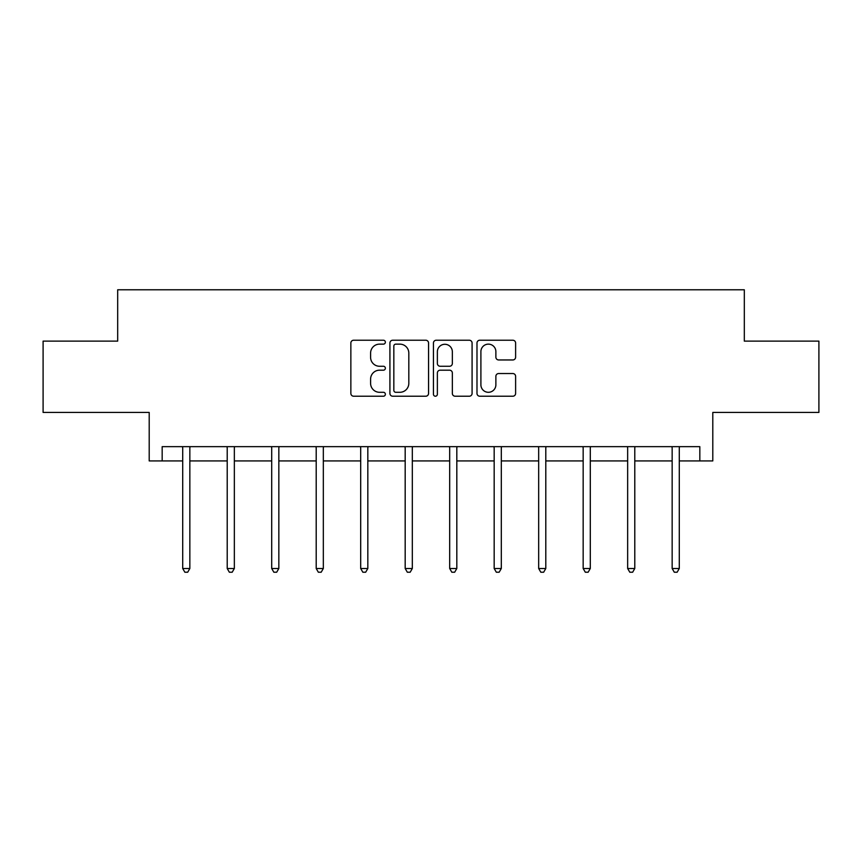 <?xml version="1.0" encoding="UTF-8"?>
<svg xmlns="http://www.w3.org/2000/svg" width="862" height="862" viewBox="0 0 862 862"><rect width="100%" height="100%" fill="white"/><g stroke="black" fill="none" stroke-linecap="round" stroke-linejoin="round"><path stroke-width="1.29" d="M385.368 342.182A1.961 1.961 0 0 0 383.407 340.231L353.657 340.231A2.801 2.801 0 0 0 350.856 343.022L350.856 393.417A2.801 2.801 0 0 0 353.657 396.218L383.407 396.218A1.961 1.961 0 0 0 385.368 394.257A1.961 1.961 0 0 0 383.407 392.296L379.56 392.296A8.954 8.954 0 0 1 370.595 383.342L370.595 379.14A8.954 8.954 0 0 1 379.56 370.186L383.407 370.186A1.961 1.961 0 0 0 385.368 368.225A1.961 1.961 0 0 0 383.407 366.264L379.56 366.264A8.954 8.954 0 0 1 370.595 357.299L370.595 353.108A8.954 8.954 0 0 1 379.56 344.143L383.407 344.143A1.961 1.961 0 0 0 385.368 342.182M162.175 460.922L162.175 446.656L699.825 446.656L699.825 460.922L712.799 460.922L712.799 412.435L818.9 412.435L818.9 341.126L744.315 341.126L744.315 289.783L117.685 289.783L117.685 341.126L43.1 341.126L43.1 412.435L149.201 412.435L149.201 460.922L182.712 460.922M512.815 359.96A2.801 2.801 0 0 0 515.616 357.17L515.616 343.022A2.801 2.801 0 0 0 512.815 340.231L479.778 340.231A2.801 2.801 0 0 0 476.988 343.022L476.988 393.417A2.801 2.801 0 0 0 479.778 396.218L512.815 396.218A2.801 2.801 0 0 0 515.616 393.417L515.616 376.338A2.801 2.801 0 0 0 512.815 373.537L498.678 373.537A2.801 2.801 0 0 0 495.876 376.338L495.876 384.808A7.489 7.489 0 0 1 488.388 392.296A7.489 7.489 0 0 1 480.899 384.808L480.899 351.631A7.489 7.489 0 0 1 488.388 344.143A7.489 7.489 0 0 1 495.876 351.631L495.876 357.17A2.801 2.801 0 0 0 498.678 359.96L512.815 359.96M428.554 343.022A2.801 2.801 0 0 0 425.753 340.231L392.716 340.231A2.801 2.801 0 0 0 389.915 343.022L389.915 393.417A2.801 2.801 0 0 0 392.716 396.218L425.753 396.218A2.801 2.801 0 0 0 428.554 393.417L428.554 343.022M436.247 340.231L469.284 340.231A2.801 2.801 0 0 1 472.085 343.022L472.085 393.417A2.801 2.801 0 0 1 469.284 396.218L455.147 396.218A2.801 2.801 0 0 1 452.345 393.417L452.345 372.987A2.801 2.801 0 0 0 449.544 370.186L440.17 370.186A2.801 2.801 0 0 0 437.368 372.987L437.368 394.257A1.961 1.961 0 0 1 435.407 396.218A1.961 1.961 0 0 1 433.446 394.257L433.446 343.022A2.801 2.801 0 0 1 436.247 340.231M189.845 460.922L227.212 460.922M234.345 460.922L271.702 460.922M278.835 460.922L316.203 460.922M323.325 460.922L360.693 460.922M367.826 460.922L405.183 460.922M412.316 460.922L449.684 460.922M456.817 460.922L494.174 460.922M501.307 460.922L538.675 460.922M545.797 460.922L583.165 460.922M590.298 460.922L627.655 460.922M634.788 460.922L672.155 460.922M679.288 460.922L699.825 460.922M395.798 344.143A1.961 1.961 0 0 0 393.837 346.104L393.837 390.335A1.961 1.961 0 0 0 395.798 392.296L399.849 392.296A8.954 8.954 0 0 0 408.814 383.342L408.814 353.108A8.954 8.954 0 0 0 399.849 344.143L395.798 344.143M452.345 351.771A7.489 7.489 0 0 0 444.857 344.283A7.489 7.489 0 0 0 437.368 351.771L437.368 363.462A2.801 2.801 0 0 0 440.17 366.264L449.544 366.264A2.801 2.801 0 0 0 452.345 363.462L452.345 351.771M190.222 446.656L190.049 447.076A2.855 2.855 0 0 0 189.845 448.143L189.845 568.5L182.712 568.5L182.712 448.143A2.855 2.855 0 0 0 182.507 447.076L182.345 446.656M189.845 568.5L187.711 572.217L184.856 572.217L182.712 568.5M234.712 446.656L234.55 447.076A2.855 2.855 0 0 0 234.345 448.143L234.345 568.5L227.212 568.5L227.212 448.143A2.855 2.855 0 0 0 227.008 447.076L226.835 446.656M234.345 568.5L232.201 572.217L229.346 572.217L227.212 568.5M279.213 446.656L279.04 447.076A2.855 2.855 0 0 0 278.835 448.143L278.835 568.5L271.702 568.5L271.702 448.143A2.855 2.855 0 0 0 271.498 447.076L271.325 446.656M278.835 568.5L276.691 572.217L273.847 572.217L271.702 568.5M323.703 446.656L323.53 447.076A2.855 2.855 0 0 0 323.325 448.143L323.325 568.5L316.203 568.5L316.203 448.143A2.855 2.855 0 0 0 315.988 447.076L315.826 446.656M323.325 568.5L321.192 572.217L318.337 572.217L316.203 568.5M368.203 446.656L368.031 447.076A2.855 2.855 0 0 0 367.826 448.143L367.826 568.5L360.693 568.5L360.693 448.143A2.855 2.855 0 0 0 360.488 447.076L360.316 446.656M367.826 568.5L365.682 572.217L362.837 572.217L360.693 568.5M412.693 446.656L412.521 447.076A2.855 2.855 0 0 0 412.316 448.143L412.316 568.5L405.183 568.5L405.183 448.143A2.855 2.855 0 0 0 404.978 447.076L404.817 446.656M412.316 568.5L410.183 572.217L407.327 572.217L405.183 568.5M457.183 446.656L457.022 447.076A2.855 2.855 0 0 0 456.817 448.143L456.817 568.5L449.684 568.5L449.684 448.143A2.855 2.855 0 0 0 449.479 447.076L449.307 446.656M456.817 568.5L454.673 572.217L451.817 572.217L449.684 568.5M501.684 446.656L501.512 447.076A2.855 2.855 0 0 0 501.307 448.143L501.307 568.5L494.174 568.5L494.174 448.143A2.855 2.855 0 0 0 493.969 447.076L493.797 446.656M501.307 568.5L499.163 572.217L496.318 572.217L494.174 568.5M546.174 446.656L546.012 447.076A2.855 2.855 0 0 0 545.797 448.143L545.797 568.5L538.675 568.5L538.675 448.143A2.855 2.855 0 0 0 538.47 447.076L538.297 446.656M545.797 568.5L543.663 572.217L540.808 572.217L538.675 568.5M590.675 446.656L590.502 447.076A2.855 2.855 0 0 0 590.298 448.143L590.298 568.5L583.165 568.5L583.165 448.143A2.855 2.855 0 0 0 582.96 447.076L582.787 446.656M590.298 568.5L588.153 572.217L585.309 572.217L583.165 568.5M635.165 446.656L634.992 447.076A2.855 2.855 0 0 0 634.788 448.143L634.788 568.5L627.655 568.5L627.655 448.143A2.855 2.855 0 0 0 627.45 447.076L627.288 446.656M634.788 568.5L632.654 572.217L629.799 572.217L627.655 568.5M679.655 446.656L679.493 447.076A2.855 2.855 0 0 0 679.288 448.143L679.288 568.5L672.155 568.5L672.155 448.143A2.855 2.855 0 0 0 671.951 447.076L671.778 446.656M679.288 568.5L677.144 572.217L674.289 572.217L672.155 568.5"/></g></svg>
